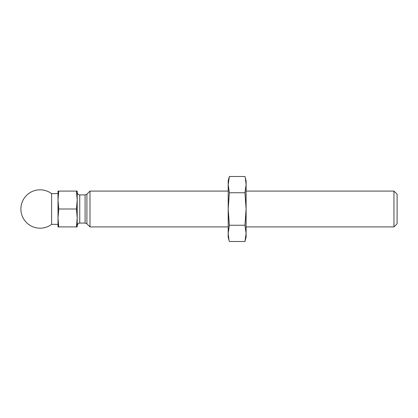 <?xml version="1.0" encoding="UTF-8"?>
<svg xmlns="http://www.w3.org/2000/svg" width="418" height="418" viewBox="0 0 418 418"><rect width="100%" height="100%" fill="white"/><g stroke="black" fill="none" stroke-linecap="round" stroke-linejoin="round"><path stroke-width="0.63" d="M228.656 179.615L229.362 176.495L228.191 184.62L229.362 192.745L244.943 192.745L246.108 184.62L245.345 178.131M229.362 192.745L228.191 209L228.191 180.848L229.362 176.495L244.943 176.495L246.108 180.848L246.108 209L244.943 225.255L246.108 233.38L246.108 237.152L244.943 241.505L246.108 233.38L246.108 209L244.943 192.745M245.92 181.433L246.108 184.62M228.385 236.567L228.191 233.38L228.959 239.869M245.643 238.385L244.943 241.505L229.362 241.505L228.191 237.152L228.191 233.38L229.362 225.255L244.943 225.255M228.191 233.38L228.191 209L229.362 225.255M228.191 191.083L89.995 191.083L89.995 226.917L228.191 226.917M393.96 226.917L393.96 191.083L397.1 194.224L397.1 223.776L393.96 226.917L246.108 226.917M58.75 191.083L58.008 200.044L58.008 191.083L77.205 191.083L77.205 200.044L77.205 192.364C77.356 193.921 78.208 194.772 79.76 194.924L85.1 194.924L86.907 194.177L89.995 191.083M58.75 209L58.008 217.961L58.008 200.044L58.75 209L76.457 209L77.205 200.044L77.205 225.636C78.417 222.136 79.002 223.567 79.76 223.076L79.76 194.924M77.205 217.956L77.205 226.917L76.457 226.917L77.205 217.956L76.457 209M77.205 200.044L76.457 191.083M58.75 226.917L58.008 217.956L58.008 226.917L76.457 226.917M393.96 191.083L246.108 191.083M51.613 193.644L51.613 224.356A19.191 19.191 0 0 1 20.9 209A19.191 19.191 0 0 1 51.613 193.644L58.008 193.644M86.907 194.177L86.907 223.823L89.995 226.917M85.1 194.924L85.1 223.076L79.76 223.076M86.907 223.823L85.1 223.076M58.008 224.356L51.613 224.356"/></g></svg>
